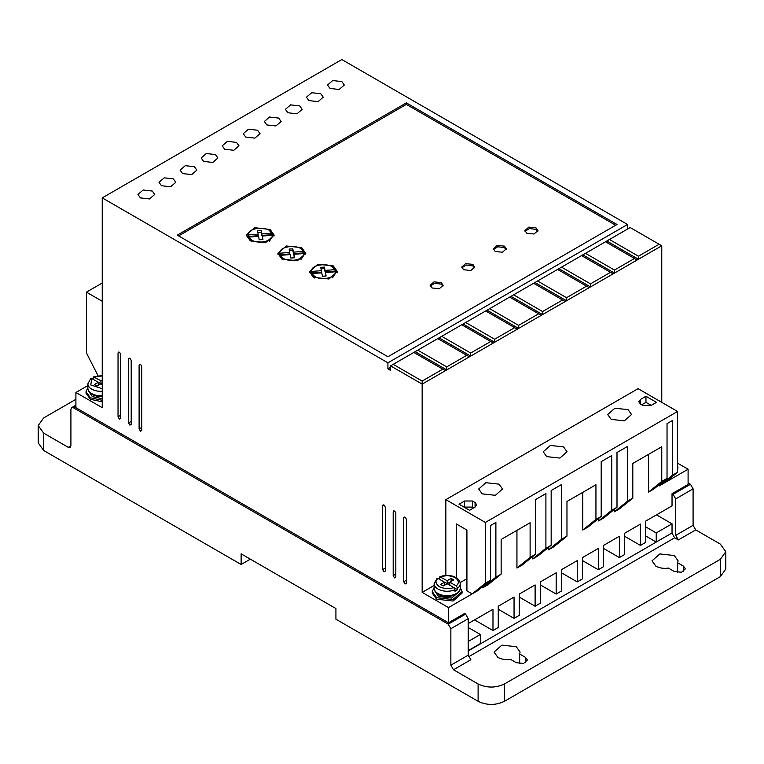 <?xml version="1.0" encoding="UTF-8"?>
<svg xmlns="http://www.w3.org/2000/svg" width="764" height="764" viewBox="0 0 764 764"><rect width="100%" height="100%" fill="white"/><g stroke="black" fill="none" stroke-linecap="round" stroke-linejoin="round"><path stroke-width="1.15" d="M457.607 588.223L456.27 585.931L449.805 582.197L453.749 579.914L451.113 578.396L447.169 580.669L439.816 576.801C445.479 574.729 450.875 574.967 455.993 577.536C458.715 579.141 460.109 581.194 460.205 583.715A13.036 7.525 180 0 1 457.607 588.223L457.607 589.741L454.972 591.26L454.972 589.741A13.036 7.525 180 0 1 437.953 589.034A13.036 7.525 180 0 1 434.133 583.715L434.133 588.175A13.036 7.525 180 0 0 437.953 593.494A13.036 7.525 180 0 0 452.154 595.127A13.036 7.525 180 0 0 460.205 588.175L460.205 583.715M655.837 566.153L652.017 560.833L659.876 553.929L674.268 555.514L678.088 560.833L677.639 562.781L683.484 566.153L685.394 568.817L681.469 572.265L674.268 571.472L668.424 568.101C663.63 568.741 659.437 568.091 655.837 566.153M677.639 572.513L677.639 562.781M497.851 657.365L494.041 652.045L501.891 645.141L516.283 646.726L520.103 652.045L519.663 653.994L525.498 657.365L527.408 660.029L523.483 663.477L516.283 662.684L510.447 659.313C505.653 659.953 501.451 659.303 497.851 657.365M519.663 663.725L519.663 653.994M102.242 400.279L90.391 397.796L86.026 391.712L87.889 387.549M86.026 391.712L86.026 393.231L90.391 399.314L102.242 401.797M460.205 587.459L462.067 591.613L452.871 599.559L436.636 597.696L432.271 591.613L434.133 587.459M462.067 591.613L462.067 593.141L453.081 601.029L436.636 599.215L432.271 593.141L432.271 591.613M677.563 464.951L677.563 468.972M677.974 466.966L677.563 470.49M405.035 584.021L406.352 583.257L405.035 584.021L403.726 581.738L406.352 580.22M129.89 425.156L131.198 424.402L129.89 425.156L128.572 422.874L131.198 421.356M383.977 571.854L385.295 571.1L383.977 571.854L382.659 569.572L385.295 568.053M320.784 93.752L311.655 92.711L306.479 97.181L308.933 100.6L318.063 101.65L323.239 97.181L320.784 93.752M299.717 105.919L290.587 104.869L285.411 109.338L287.866 112.757L296.995 113.807L302.172 109.338L299.717 105.919M341.842 81.595L332.712 80.545L327.546 85.014L330 88.433L339.13 89.483L344.297 85.014L341.842 81.595M278.65 118.076L269.52 117.035L264.354 121.495L266.808 124.924L275.938 125.965L281.104 121.495L278.65 118.076M257.592 130.243L248.462 129.192L243.286 133.662L245.741 137.081L254.87 138.131L260.046 133.662L257.592 130.243M236.525 142.4L227.395 141.35L222.219 145.819L224.673 149.247L233.803 150.288L238.979 145.819L236.525 142.4M215.458 154.567L206.328 153.516L201.161 157.986L203.616 161.405L212.745 162.455L217.912 157.986L215.458 154.567M194.4 166.724L185.26 165.673L180.094 170.143L182.548 173.562L191.678 174.612L196.845 170.143L194.4 166.724M173.332 178.891L164.203 177.84L159.027 182.309L161.481 185.728L170.611 186.779L175.787 182.309L173.332 178.891M152.265 191.048L143.135 189.997L137.959 194.467L140.414 197.886L149.553 198.936L154.72 194.467L152.265 191.048M394.51 577.937L395.819 577.173L394.51 577.937L393.193 575.655L395.819 574.136M119.356 419.073L120.674 418.319L119.356 419.073L118.038 416.8L120.674 415.272M140.414 431.24L141.732 430.476L140.414 431.24L139.105 428.957L141.732 427.439M482.189 493.869L478.694 489.008L485.885 482.695L499.035 484.137L502.531 489.008L495.349 495.32L482.189 493.869M611.21 419.379L607.714 414.518L614.896 408.205L628.056 409.647L631.551 414.518L624.369 420.83L611.21 419.379M546.699 456.624L543.204 451.763L550.386 445.45L563.545 446.892L567.041 451.763L559.859 458.075L546.699 456.624M102.242 395.752A13.036 7.525 180 0 1 91.709 393.594A13.036 7.525 180 0 1 87.889 388.265C87.774 390.499 89.178 392.562 92.091 394.444L102.242 396.535A12.1 6.991 180 0 1 92.368 394.53M88.825 391.416L92.368 396.659L102.242 398.655M458.591 591.794A12.1 6.991 180 0 1 438.612 594.43M435.069 591.326L438.612 596.56L451.801 598.069L459.269 591.326M432.032 287.961L430.122 285.297L434.047 281.849L441.248 282.642L443.149 285.297L439.224 288.754L432.032 287.961M443.015 286.061L441.248 284.16L434.668 283.234L430.256 286.061M463.624 269.721L461.714 267.056L465.648 263.599L472.84 264.392L474.75 267.056L470.825 270.513L463.624 269.721M474.616 267.82L472.84 265.92L466.269 264.993L461.848 267.82M495.225 251.471L493.315 248.816L497.24 245.359L504.441 246.151L506.341 248.816L502.416 252.263L495.225 251.471M506.217 249.57L504.441 247.67L497.861 246.743L493.449 249.57M526.816 233.23L524.906 230.575L528.841 227.118L536.032 227.911L537.942 230.575L534.017 234.023L526.816 233.23M537.808 231.33L536.032 229.429L529.462 228.503L525.04 231.33M250.344 240.832L246.256 235.131L254.679 227.739L270.093 229.429L274.19 235.131L265.767 242.532L250.344 240.832M274.123 235.895L269.386 230.566M251.06 230.566L246.323 235.895M281.945 259.072L277.857 253.371L286.271 245.979L301.694 247.67L305.781 253.371L297.368 260.772L281.945 259.072M305.724 254.135L300.978 248.816M282.651 248.816L277.915 254.135M313.536 277.322L309.449 271.621L317.872 264.22L333.285 265.92L337.382 271.621L328.959 279.013L313.536 277.322M337.316 272.376L332.579 267.056M314.252 267.056L309.516 272.376M251.662 241.596L248.606 238.616L248.606 237.098L258.576 236.343L259.216 239.762L262.921 239.533L262.272 236.057L272.318 235.302C272.614 241.204 258.518 244.47 251.662 240.077L248.606 237.098M283.263 259.836L280.207 256.857L280.207 255.338L290.167 254.584L290.817 258.003L294.512 257.774L293.863 254.307L303.919 253.543C304.215 259.454 290.11 262.711 283.263 258.318L280.207 255.338M314.854 278.077L311.798 275.107L311.798 273.579L321.768 272.824L322.408 276.243L326.113 276.014L325.464 272.547L335.511 271.783C335.816 277.695 321.711 280.951 314.854 276.558L311.798 273.579M671.766 533.091L468.236 650.909M530.111 557.414L516.941 568.053L522.213 565.016L535.373 554.377L530.111 557.414L530.111 522.748L501.146 539.47L501.146 574.136L487.976 584.775L482.714 587.822L495.884 577.173L495.884 522.452L490.612 525.489L490.612 580.22L477.452 590.859L448.487 607.581L448.487 622.784L464.55 613.511L465.601 614.113L448.22 624.15L450.856 628.705L450.856 665.196L453.491 669.751L478.102 683.971C486.897 688.077 495.674 688.077 504.441 683.971L720.347 559.315L725.8 551.713L720.347 544.111L695.727 529.901L693.091 525.336L693.091 488.855L690.465 484.29L688.097 482.924M450.856 665.196L468.236 655.159L468.236 618.678L465.601 614.113M468.236 655.159L470.863 659.724L453.491 669.751M672.034 533.243L674.66 537.808L468.552 656.801M695.727 529.901L678.346 539.928L674.66 537.808M678.346 539.928L675.72 535.373L693.091 525.336M690.465 484.29L673.084 494.327L675.72 498.882L675.72 535.373M673.084 494.327L672.034 493.716L688.097 484.443L688.097 469.239L659.131 485.961L659.131 484.748M468.236 623.539L492.981 609.252L492.981 630.539L498.252 627.492L498.252 606.215L514.048 597.095L514.048 618.372L519.31 615.335L519.31 594.048L535.115 584.928L535.115 606.215L540.377 603.168L540.377 581.891L556.173 572.771L556.173 594.048L561.444 591.011L561.444 569.724L577.24 560.604L577.24 581.891L582.502 578.845L582.502 557.567L598.308 548.447L598.308 569.724L603.57 566.687L603.57 545.4L619.365 536.28L619.365 557.567L624.637 554.53L624.637 533.243L640.433 524.123L640.433 545.4L645.704 542.364L645.704 521.086L672.034 505.883L672.034 493.716M645.704 535.984L656.228 542.058L672.034 532.938L672.034 523.817L656.496 514.85M75.903 399.314L43.653 417.937L38.2 425.538L43.653 433.14L68.273 447.351L70.909 445.832L70.135 447.542L68.273 447.351M468.236 650.603L480.346 643.613L480.346 634.483L468.236 641.483M468.236 627.492L480.346 634.483M87.889 385.553L75.903 392.476L75.903 407.68L448.487 622.784M664.394 482.924L677.563 472.286L672.291 475.323L672.291 420.601L667.029 423.638L667.029 478.359L653.86 489.008L648.598 492.045L648.598 454.341M614.371 511.804L627.53 501.165L632.802 498.128L619.633 508.767L614.371 511.804L614.371 509.378M627.53 501.165L627.53 446.443L616.997 452.517L616.997 507.248L603.837 517.887L598.565 520.933L598.565 518.498M616.997 507.248L611.735 510.285L611.735 455.564L601.201 461.637L601.201 516.369L588.032 527.007L582.77 530.054L582.77 492.35M601.201 516.369L595.939 519.405L595.939 484.748L566.974 501.471L566.974 536.127L553.804 546.776L548.542 549.813L548.542 547.377M548.542 549.813L561.702 539.174L561.702 484.443L551.169 490.526L551.169 545.248L538.009 555.896L532.747 558.933L532.747 556.498M516.941 568.053L516.941 530.35M482.714 587.822L482.714 586.599M448.22 624.15L73.535 407.833L71.673 407.642L70.909 409.351L70.909 445.832M672.034 523.817L656.228 532.938L645.704 526.854M656.228 532.938L656.228 542.058M478.102 683.971L478.102 701.295L335.921 619.212L335.921 608.564L241.128 553.843L241.128 564.481L43.653 450.473L43.653 433.14M38.2 425.538L38.2 442.872L43.653 450.473M582.502 560.604L598.308 569.724M561.444 572.771L577.24 581.891M540.377 584.928L556.173 594.048M519.31 597.095L535.115 606.215M498.252 609.252L514.048 618.372M474.549 619.89L492.981 630.539M405.035 517.132L403.726 517.887L403.726 581.738M406.352 583.257L406.352 519.405C405.474 516.941 404.605 516.435 403.726 517.887L404.108 517.037M129.89 358.268L128.572 359.032L128.572 422.874M131.198 424.402L131.198 360.551C130.329 358.087 129.45 357.571 128.572 359.032L128.954 358.173M383.977 504.966L382.659 505.73L382.659 569.572M385.295 571.1L385.295 507.248C384.416 504.775 383.538 504.269 382.659 505.73L383.041 504.87M446.73 366.882L417.774 350.16L415.138 351.679L446.73 369.919L469.382 356.845L466.747 355.327L446.73 366.882L446.73 369.919L422.158 384.111L422.158 381.074L393.193 364.352L390.557 365.87L422.158 384.111L422.158 592.377L448.487 607.581M390.557 365.87L390.557 370.425L387.921 368.907L387.921 362.824L627.53 224.492L341.842 59.554L102.242 197.886L387.921 362.824M75.903 392.476L102.242 407.68L102.242 197.886M394.51 511.049L393.193 511.804L393.193 575.655M395.819 577.173L395.819 513.332C394.95 510.858 394.071 510.352 393.193 511.804L393.575 510.954M119.356 352.185L118.038 352.949L118.038 416.8M120.674 418.319L120.674 354.467C119.795 352.003 118.917 351.497 118.038 352.949L118.42 352.099M140.414 364.352L139.105 365.106L139.105 428.957M141.732 430.476L141.732 366.634C140.853 364.161 139.984 363.654 139.105 365.106L139.487 364.256M102.242 283.024L86.437 292.144L86.437 352.949L98.031 375.697M627.53 229.057L627.53 224.492M661.758 402.351L661.758 245.779L630.166 227.529L605.508 241.768L634.473 258.49L614.457 270.045L614.457 273.082L661.758 245.779M688.097 469.239L677.563 463.165M624.637 536.28L640.433 545.4M603.57 548.447L619.365 557.567M434.133 585.463L422.158 592.377M490.612 580.22L485.35 583.257L472.181 593.895L466.919 590.859L466.919 530.054L456.385 523.97L456.385 577.775M466.919 578.692L460.1 582.636M501.146 574.136L495.884 577.173M551.169 545.248L545.907 548.294L545.907 493.563L535.373 499.646L535.373 554.377M545.907 548.294L532.747 558.933M566.974 536.127L561.702 539.174M595.939 519.405L582.77 530.054M611.735 510.285L598.565 520.933M632.802 498.128L632.802 463.462L661.758 446.739L661.758 481.406L648.598 492.045M667.029 478.359L661.758 481.406M672.291 475.323L659.131 485.961M720.347 559.315L720.347 576.648L725.8 569.046L725.8 551.713M720.347 576.648L504.441 701.295L504.441 683.971M478.102 701.295C486.888 705.468 495.664 705.468 504.441 701.295M250.344 559.162L241.128 564.481M485.35 583.257L485.35 522.452L677.563 411.471L638.064 388.675L445.851 499.646L445.851 575.445M613.139 273.846L614.457 273.082L582.865 254.842L581.547 255.606L610.512 272.328L590.496 283.874L590.496 286.92L613.139 273.846L610.512 272.328M589.178 287.675L590.496 286.92L558.904 268.68L557.586 269.434L586.551 286.156L566.535 297.712L566.535 300.749L589.178 287.675L586.551 286.156M565.217 301.513L566.535 300.749L534.943 282.508L533.625 283.272L562.591 299.994L542.574 311.54L542.574 314.587L565.217 301.513L562.591 299.994M541.256 315.341L542.574 314.587L510.982 296.346L509.664 297.101L538.63 313.823L518.613 325.378L518.613 328.415L541.256 315.341L538.63 313.823M517.295 329.179L518.613 328.415L487.021 310.174L485.703 310.938L514.669 327.661L494.652 339.216L494.652 342.253L517.295 329.179L514.669 327.661M493.343 343.007L494.652 342.253L463.06 324.012L461.743 324.767L490.708 341.489L470.691 353.044L470.691 356.081L493.343 343.007L490.708 341.489M469.382 356.845L470.691 356.081L439.099 337.841L437.782 338.605L466.747 355.327M390.557 367.388L387.921 368.907M406.352 102.882L177.277 235.131L387.921 356.75L616.997 224.492L406.352 102.882L406.352 104.401L178.595 235.895M86.437 292.144L102.242 301.264M485.35 522.452L445.851 499.646M677.563 411.471L677.563 472.286M475.074 507.095L475.074 502.531L476.717 504.813L475.074 507.095L469.545 510.285L459.021 504.202L464.55 501.012L472.448 501.012L472.448 507.095L464.55 507.095L464.55 501.012M475.074 502.531L472.448 501.012M643.068 405.55L640.433 404.022L638.799 401.749L640.433 399.467L645.962 396.277L656.496 402.351L650.966 405.55L643.068 405.55M606.826 241.004L638.418 259.254L638.418 256.207L659.131 244.251M637.1 260.008L634.473 258.49M422.158 381.074L442.786 369.155L445.422 370.683M393.193 364.352L413.821 352.433L442.786 369.155M615.679 225.256L406.352 104.401M638.418 256.207L609.452 239.485M645.962 396.277L645.962 402.351L651.234 405.397M645.962 402.351L641.75 404.786M614.457 270.045L585.491 253.323L605.508 241.768M590.496 283.874L561.53 267.152L581.547 255.606M566.535 297.712L537.569 280.99L557.586 269.434M542.574 311.54L513.609 294.818L533.625 283.272M518.613 325.378L489.657 308.656L509.664 297.101M494.652 339.216L465.696 322.494L485.703 310.938M470.691 353.044L441.735 336.322L461.743 324.767M417.774 350.16L437.782 338.605M415.138 351.679L413.821 352.433M473.766 507.85L472.448 507.095M585.491 253.323L582.865 254.842M561.53 267.152L558.904 268.68M537.569 280.99L534.943 282.508M513.609 294.818L510.982 296.346M489.657 308.656L487.021 310.174M465.696 322.494L463.06 324.012M441.735 336.322L439.099 337.841M258.175 235.723L248.119 236.487L248.119 234.968L258.175 234.204L258.175 235.723M258.175 234.204L257.544 230.843L261.25 230.604L261.871 233.927L271.831 233.163L271.831 234.691L261.871 235.446L261.25 232.132L257.831 232.342M262.635 239.552L262.272 236.057M272.318 235.302L272.318 236.821L269.386 241.214M289.776 253.963L279.719 254.727L279.719 253.209L289.776 252.445L289.776 253.963M289.776 252.445L289.145 249.083L292.841 248.854L293.462 252.168L303.432 251.413L303.432 252.932L293.462 253.686L292.841 250.372L289.422 250.582M303.919 253.543L303.919 255.061L300.987 259.454M294.236 257.793L293.863 254.307M321.367 272.213L311.32 272.968L311.32 271.449L321.367 270.685L321.367 272.213M321.367 270.685L320.737 267.324L324.442 267.094L325.063 270.408L335.024 269.654L335.024 271.172L325.063 271.927L324.442 268.613L321.023 268.823M335.511 271.783L335.511 273.302L332.579 277.695M325.827 276.033L325.464 272.547M93.122 379.307L93.122 377.779L94.45 377.034L102.242 375.888M456.27 585.931C459.317 582.999 458.916 580.229 455.067 577.632C450.569 575.416 445.775 575.177 440.694 576.935L439.367 577.689L439.367 579.207M261.25 230.604L261.25 232.132M261.871 233.927L261.871 235.446M248.119 234.968C247.679 227.261 268.813 225.647 271.831 233.163M292.841 248.854L292.841 250.372M293.462 252.168L293.462 253.686M279.719 253.209C279.271 245.502 300.405 243.897 303.432 251.413M324.442 267.094L324.442 268.613M325.063 270.408L325.063 271.927M311.32 271.449C310.872 263.742 332.006 262.138 335.024 269.654M102.242 375.535L93.571 376.9L100.924 380.768L100.924 383.805L102.242 384.569M102.242 388.695L90.763 384.97L91.814 378.552L90.486 379.307M436.731 579.207L438.058 578.453L444.533 582.197L440.589 584.47L443.216 585.988L447.169 583.715L453.644 587.449L454.972 589.741M102.242 380.004L100.924 380.768M96.971 386.087L100.924 383.805L98.289 382.286L94.335 384.569L96.971 386.087M91.814 378.552L98.289 382.286L98.289 385.333M102.242 383.05L100.924 383.805M444.533 585.234L444.533 582.197L447.169 583.715L449.805 582.197L449.805 585.234M453.654 587.459L457.607 589.741M447.169 583.715L447.169 580.669M451.113 581.433L451.113 578.396M102.242 391.292A13.036 7.525 180 0 1 91.709 389.134A13.036 7.525 180 0 1 87.889 383.805L87.889 388.265M468.236 618.678L450.856 628.705M693.091 488.855L675.72 498.882M73.535 407.833L75.903 406.458M683.484 571.472L683.484 566.153M525.498 662.684L525.498 657.365M640.433 399.467L640.433 404.022M453.644 587.449C449.948 589.245 445.154 589.015 439.271 586.752C435.346 583.352 434.945 580.592 438.058 578.453M460.205 588.175C460.616 595.548 445.832 599.043 438.335 594.344C435.423 592.463 434.028 590.41 434.133 588.175M71.673 407.642L75.903 405.197M90.801 378.505L87.889 383.805M437.046 578.405L434.133 583.715"/></g></svg>
